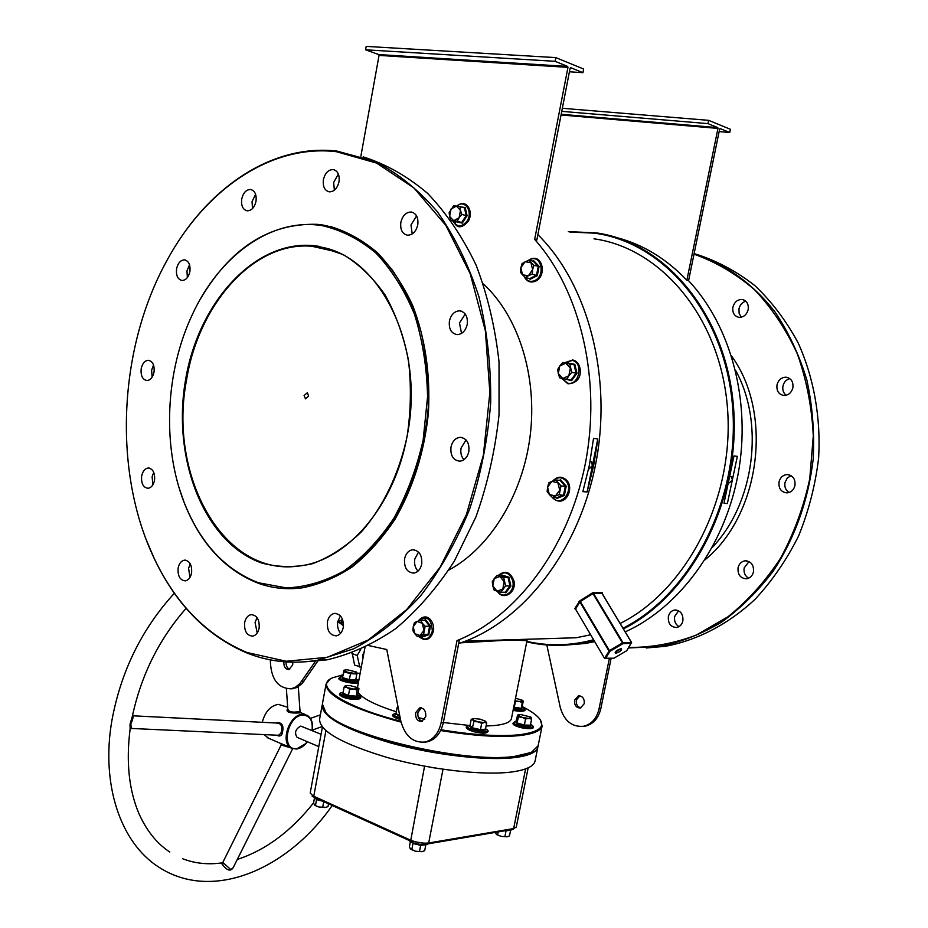 <?xml version="1.0" encoding="UTF-8"?>
<svg xmlns="http://www.w3.org/2000/svg" width="928" height="928" viewBox="0 0 928 928"><rect width="100%" height="100%" fill="white"/><g stroke="black" fill="none" stroke-linecap="round" stroke-linejoin="round"><path stroke-width="1.39" d="M185.519 380.12C198.569 300.649 257.613 236.489 318.408 246.256L343.244 254.597C359.008 264.155 372.975 277.611 385.108 294.965C395.838 314.256 403.61 336.006 408.459 360.203C411.382 385.248 410.953 410.547 407.172 436.102C399.168 473.756 383.02 507.233 361.363 531.883C346.109 546.569 329.881 557.16 312.666 563.656C295.324 567.669 278.412 567.472 261.928 563.076C204.531 543.298 171.715 459.464 185.519 380.12M407.114 436.009C426.416 342.223 375.585 247.915 312.052 246.291C253.738 240.932 198.43 304.338 186.493 380.294C168.072 475.716 223.068 576.369 297.934 566.138C346.144 561.718 394.435 507.117 407.114 436.009M623.013 628.221C691.128 593.99 740.219 499.252 732.575 406.638C725.302 313.931 663.822 241.988 594.164 233.148L569.804 232.023M568.33 231.606L596.588 232.916C666.072 242.765 726.844 315.323 733.596 407.995C740.706 500.575 691.441 594.813 623.407 628.882M322.086 225.62C271.254 217.477 219.472 255.722 192.502 314.221C165.265 371.652 161.994 446.182 184.208 502.628C200.297 543.112 225.028 569.815 258.413 582.749L286.508 587.923C306.008 587.053 325.264 581.334 344.276 570.778C362.686 557.484 379.204 539.992 393.808 518.3C406.87 494.589 416.649 468.536 423.145 440.139L427.564 396.743C426.926 367.604 422.553 340.1 414.456 314.232C404.399 290.058 391.581 269.677 376.002 253.089C359.252 239.134 341.284 229.97 322.086 225.62M200.274 299.234C230.469 247.857 269.491 222.894 317.341 224.344L322.735 225.005C349.079 230.202 372.29 245.236 392.358 270.094C404.457 288.098 414.039 308.746 421.126 332.027C426.555 356.398 428.922 381.698 428.237 407.937C424.757 448.004 414.039 484.23 396.082 516.606C383.252 536.407 368.799 552.937 352.698 566.173C336.006 577.286 318.872 584.524 301.298 587.911C286.624 589.744 272.461 588.259 258.819 583.457C225.295 570.465 200.471 543.657 184.336 503.034L179.406 488.789M441.032 729.768C472.897 734.976 498.73 736.67 518.532 734.837C539.423 732.296 546.186 726.659 538.832 717.924C535.549 714.282 529.992 710.477 522.174 706.544M360.168 673.194L356.886 673.322M540.293 719.826L542.114 725.974C540.931 730.858 533.194 734.094 518.903 735.66C498.928 737.516 472.839 735.811 440.661 730.522M533.461 751.344L530.677 752.852L514.158 756.784C464.742 764.254 342.699 735.521 326.343 713.145L324.638 711.057C335.194 733.352 462.666 764.614 514.158 756.784C523.137 755.705 529.575 753.896 533.461 751.344M326.03 684.296L322.387 704.039L325.844 712.472C342.27 734.953 465.09 763.86 514.773 756.355L531.384 752.411L538.159 745.694M336.354 151.693C270.21 143.944 204.902 190.194 166.936 260.49C118.181 348.708 112.81 471.273 153.874 557.693C175.705 603.931 206.758 635.541 247.022 652.512L286.207 661.258L327.317 657.291L368.254 640.007L406.696 609.58L440.174 567.089L466.378 514.622L483.372 455.196L489.868 392.567L485.367 330.797L470.276 273.899L445.823 225.365L413.83 187.862L376.548 163.073L336.354 151.693M178.768 240.781C217.465 181.227 277.101 144.142 337.003 151.09L375.26 161.565C397.892 173.223 418.621 189.973 437.424 211.828C454.685 236.385 468.547 264.747 478.999 296.948C487.165 330.762 491.063 366.05 490.692 402.81C487.792 439.628 480.762 475.113 469.58 509.286C456.251 541.917 439.86 570.859 420.407 596.089C399.643 618.686 377.406 636.248 353.719 648.788L317.759 660.202C293.202 664.309 269.758 661.977 247.428 653.184C207.048 636.156 175.914 604.464 154.025 558.099L146.183 539.586M526.918 640.656L509.936 640.03L460.787 642.826M465.415 641.144L498.835 640.123L462.446 642.246L510.354 639.554L527.069 640.227M749.047 561.568L744.175 567.866C743.49 572.541 744.987 575.986 748.664 578.19M738.062 567.704C739.129 563.679 741.495 561.382 745.149 560.802C751.193 561.301 753.965 565.001 753.466 571.915C752.411 575.882 750.091 578.179 746.495 578.794C740.382 578.353 737.574 574.652 738.062 567.704M791.004 475.588L787.164 478.152L785.007 482.525C784.311 486.945 785.656 490.286 789.055 492.524M779.033 481.887C780.274 477.41 782.977 474.974 787.13 474.568C792.93 475.345 795.54 479.01 794.948 485.588C793.718 490.019 791.062 492.455 786.979 492.896C781.098 492.188 778.453 488.511 779.033 481.887M789.763 378.601C786.248 379.622 783.986 382.092 782.977 385.99C782.304 389.934 783.371 393.031 786.167 395.27M777.003 384.83C778.43 379.877 781.422 377.348 785.981 377.209C791.224 378.253 793.521 381.814 792.872 387.869C791.445 392.764 788.487 395.293 783.998 395.479C778.685 394.481 776.353 390.932 777.003 384.83M745.834 301.217C742.296 302.238 740.022 304.744 738.99 308.746L739.129 313.467L741.391 317.19M732.9 307.191C734.431 301.983 737.528 299.419 742.18 299.489C746.831 300.684 748.815 304.071 748.165 309.65C746.646 314.812 743.583 317.376 738.99 317.353C734.268 316.204 732.25 312.817 732.9 307.191M678.623 610.752L674.668 616.47C674.006 621.052 675.456 624.451 678.994 626.644M668.369 616.563C669.32 612.828 671.443 610.647 674.726 610.021C680.595 610.404 683.321 614.058 682.88 620.96C681.929 624.648 679.841 626.829 676.616 627.479C670.677 627.142 667.928 623.5 668.369 616.563M259.144 628.128C259.654 619.684 256.986 615.183 251.128 614.638C247.799 615.368 245.63 618.048 244.632 622.665C244.122 631.144 246.813 635.634 252.718 636.132C256 635.378 258.146 632.71 259.144 628.128M257.218 633.024L255.072 622.514L257.044 617.584M421.695 564.143C422.31 555.188 419.247 550.408 412.519 549.794C408.448 550.571 405.803 553.564 404.585 558.772C403.982 567.762 407.079 572.541 413.876 573.098C417.878 572.286 420.488 569.305 421.695 564.143M418.041 571.091C415.129 567.959 414.039 563.946 414.793 559.039L418.516 552.067M468.849 451.53C469.556 442.958 466.656 438.225 460.126 437.332C455.451 437.946 452.412 441.171 450.985 447.018C450.277 455.636 453.224 460.358 459.824 461.181C464.418 460.532 467.434 457.307 468.849 451.53M463.954 459.685C461.286 456.634 460.311 452.771 461.065 448.085L466.03 439.918M191.586 572.947C192.119 565.059 189.753 560.79 184.498 560.152C181.238 560.779 179.116 563.424 178.13 568.098C177.596 575.998 179.986 580.255 185.275 580.87C188.488 580.232 190.6 577.587 191.586 572.947M189.973 577.413L188.593 568.284L190.24 563.783M154.535 480.182C155.08 472.839 152.981 468.779 148.225 468.014C144.884 468.524 142.692 471.238 141.648 476.134C141.091 483.5 143.214 487.548 148.004 488.29C151.31 487.768 153.491 485.066 154.535 480.182M152.923 484.729L152.099 476.876L153.735 472.306M154.036 372.035C154.616 365.098 152.702 361.189 148.271 360.284C144.698 360.679 142.344 363.521 141.184 368.799C140.604 375.747 142.541 379.656 147.007 380.538C150.533 380.12 152.876 377.29 154.036 372.035M152.122 377.162L151.612 370.179L153.549 365.052M189.915 271.452C190.542 264.747 188.709 260.884 184.428 259.852C180.496 260.118 177.874 263.134 176.564 268.9C175.937 275.616 177.782 279.479 182.108 280.488C185.994 280.198 188.604 277.182 189.915 271.452M187.363 277.576L186.969 270.918L189.544 264.793M256.024 201.202C256.696 194.544 254.864 190.634 250.525 189.474C246.129 189.614 243.194 192.827 241.698 199.114C241.013 205.784 242.869 209.693 247.254 210.83C251.604 210.656 254.527 207.443 256.024 201.202M252.497 208.556L252.045 201.643L255.594 194.288M339.022 181.726C339.752 174.893 337.804 170.845 333.187 169.569C328.326 169.638 325.067 173.014 323.396 179.696C322.666 186.563 324.638 190.611 329.312 191.852C334.115 191.748 337.363 188.372 339.022 181.726M334.358 190.182L333.651 182.468L338.349 174.023M417.774 224.866C418.551 217.604 416.359 213.324 411.197 212.025C406.023 212.141 402.578 215.598 400.85 222.384C400.072 229.68 402.3 233.96 407.508 235.213C412.624 235.051 416.046 231.594 417.774 224.866M412.218 233.937L410.988 224.97L416.591 215.911M467.225 324.429C467.99 316.529 465.438 311.994 459.557 310.822C454.442 311.158 451.054 314.557 449.419 321.03C448.653 328.964 451.24 333.5 457.191 334.625C462.248 334.242 465.589 330.844 467.225 324.429M461.529 333.396L459.488 322.99L465.241 314.024M343.256 627.49C343.801 618.616 340.843 613.918 334.416 613.42C330.82 614.22 328.489 617.004 327.422 621.795C326.888 630.704 329.858 635.39 336.354 635.842C339.892 635.019 342.2 632.235 343.256 627.49M340.657 633.256C338.036 630.147 337.073 626.272 337.769 621.644L340.425 615.844M308.641 396.082L307.33 392.73L304.117 395.502L305.474 398.866L308.641 396.082M584.269 703.656C584.524 698.575 582.575 695.965 578.434 695.838L574.548 700.199C574.293 705.303 576.253 707.902 580.418 708.006L584.269 703.656M579.803 695.803L576.334 700.06C575.94 704.271 577.436 706.881 580.847 707.902M292.796 662.209L292.714 664.877L288.91 669.564C285.372 669.343 283.678 666.733 283.829 661.745M421.324 707.844L417.902 712.53C417.461 717.124 418.946 720.047 422.368 721.323M425.766 716.648C426.045 710.941 424.026 707.994 419.711 707.832L415.64 712.704C415.361 718.423 417.391 721.358 421.741 721.508L425.766 716.648M361.328 666.988L354.6 665.098L352.164 652.987M362.836 658.892L362.628 655.284L364.194 651.618M486.086 725.998L494.172 725.568C504.786 724.513 510.539 722.181 511.444 718.608L511.479 718.423M729.454 482.792L732.343 479.996L731.566 476.667L730.73 476.737M588.712 468.431L589.245 468.802L592.435 465.508L591.368 461.75L590.011 461.947M544.701 638.719L576.242 637.756L590.626 634.787M620.159 623.477C686.453 590.521 734.466 498.835 727.529 408.796C720.952 318.664 661.71 248.101 593.99 238.821M575.65 609.232L604.534 658.358L605.462 658.59L609.87 651.352L609.418 650.598L622.444 642.942L623.001 642.733L622.885 643.696L592.957 593.63L593.502 593.398L623.001 642.733L631.446 642.431L631.55 643.208L622.885 643.696L609.87 651.352L608.965 650.992L579.884 601.924L575.557 609.081L574.699 608.71L575.406 609.058M574.699 608.71L579.884 600.776L592.482 592.899L602.11 592.505L602.156 593.642M602.121 593.421L602.11 592.505M625.217 631.887C679.226 607.492 724.582 546.511 738.05 474.37C751.436 402.23 731.171 325.89 688.564 280.697L719.652 129.096L720.116 128.586L729.744 132.507L730.406 129.294L708.598 120.338L562.345 108.286M582.9 726.404L585.626 726.056C593.444 723.956 598.502 718.179 600.799 708.737L611.111 658.416M688.564 280.697L686.859 280.233L717.97 128.412L561.046 114.979M686.859 280.233C666.211 258.622 642.837 244.412 616.714 237.603M358.231 692.497C362.558 698.598 375.26 705.025 396.349 711.764M418.435 717.692L424.85 719.107M443.364 722.518L470.009 725.568M401.047 722.135C351.132 708.377 326.134 695.664 326.076 684.017L329.997 679.261M343.082 674.76L332.444 677.846C313.049 685.896 343 706.614 400.838 721.242M356.828 698.1L355.76 696.858M345.75 694.712L345.112 694.724M565.558 645.111L585.127 643.487L594.686 641.666M593.932 640.39L578.318 643.73C560.674 646.398 543.46 645.772 526.686 641.84M733.967 455.938L737.342 456.356L727.366 503.568L723.979 503.289L733.967 455.938M526.791 641.352C548.541 646.364 570.79 645.842 593.56 639.763M458.664 643.533C520.979 623.512 577.634 553.552 595.3 465.96C613.014 378.438 588.526 284.536 537.869 234.645M368.88 645.621L386.79 649.519L400.71 720.604C404.84 736.043 413.018 743.177 425.244 742.006C433.411 739.709 438.712 733.259 441.136 722.634L457.017 640.587C516.003 617.12 568.18 548.773 585.069 464.905C601.912 381.083 580.835 291.009 534.656 239.412L536.836 240.004L570.105 68.231L570.674 67.674L582.946 72.674L583.654 69.032L555.814 57.606L366.2 46.4L365.586 49.799L378.717 54.566L567.669 66.445L567.959 67.361L379.042 55.402L378.717 54.566M457.017 640.587L459.256 640.517L443.387 722.436C440.951 733.039 435.661 739.488 427.495 741.785L424.456 742.168M587.122 491.979L582.842 491.631L589.35 465.346L593.526 438.387L597.771 438.921L597.319 442.784L593.607 465.786L587.122 491.979L597.771 438.921M592.482 592.899L592.957 593.63L580.325 601.53L609.418 650.598L604.569 658.23L613.976 658.207L626.806 650.656L631.446 642.431L602.017 593.421L593.502 593.398L593.595 592.47M359.797 667.058L357.199 655.493L360.69 649.519M351.979 653.556L357.199 655.493M534.656 239.412L567.959 67.361M360.888 156.148L379.042 55.402M316.007 660.504L299.721 683.797L295.22 687.346L291.032 688.808C277.634 688.356 270.732 678.704 270.326 659.866M448.804 570.07C489.822 548.065 522.812 495.169 530.19 435.58C537.532 375.991 518.3 315.798 483.337 283.98M289.675 669.343C287.112 668.172 285.917 665.701 286.091 661.919M318.455 660.179L302.018 683.681L296.693 687.625L290.696 688.866M567.669 66.445L555.106 61.318L555.814 57.606M289.002 588.688L301.82 587.911C319.035 584.617 335.832 577.622 352.222 566.915C368.056 554.155 382.359 538.217 395.119 519.1C413.053 487.85 424.142 452.667 428.365 413.54C430.557 374.274 425.268 338.105 412.496 305.034C402.891 284.618 391.222 267.194 377.487 252.776C362.86 240.352 347.211 231.617 330.53 226.548M304.802 661.838L327.085 659.831C350.575 654.333 373.485 643.904 395.827 628.534C417.403 610.404 436.891 587.992 454.256 561.289L476.029 516.687C487.56 484.138 495.227 450.138 499.044 414.677L499.032 361.92C495.192 327.34 487.536 295.046 476.064 265.037C462.643 237 446.449 213.08 427.506 193.291C407.38 176.227 385.932 164.082 363.173 156.89M582.946 72.674L569.409 71.792M555.106 61.318L365.586 49.799M546.824 644.96L560.222 707.322C564.236 721.056 572.112 727.366 583.84 726.23C591.67 724.13 596.727 718.353 599.024 708.888L609.348 658.497M561.185 114.283L717.773 127.623L707.936 123.621L708.598 120.338M717.773 127.623L717.97 128.412M646.236 647.988L665.26 646.317C697.322 640.308 728.434 624.254 755.299 599.07C772.27 580.742 786.689 559.758 798.544 536.094C808.624 511.293 815.318 485.356 818.6 458.304C820.99 417.565 813.833 377.626 798.126 342.85C786.225 320.798 771.794 301.716 754.858 285.615C736.82 271.521 717.483 261.116 696.858 254.423M694.121 253.588C724.896 263.668 752.921 283.62 775.089 312.052C788.684 332.41 799.275 355.064 806.85 380.004C812.487 405.838 814.587 432.32 813.16 459.464C808.207 500.656 794.96 537.788 773.407 570.836C758.037 591.148 740.741 608.269 721.485 622.189C701.498 634.044 680.862 642.164 659.576 646.538L628.592 647.953M628.917 647.431C651.433 647.605 673.832 643.51 696.139 635.146L727.97 616.784C747.922 600.706 765.461 581.172 780.587 558.18C793.916 533.577 803.636 507.129 809.738 478.848L813.288 435.905C811.872 407.172 806.56 379.83 797.349 353.881C786.074 329.324 771.806 307.945 754.545 289.745C735.939 273.76 715.755 261.893 694.005 254.179M707.936 123.621L561.753 111.36M729.744 132.507L719.142 131.59M627.108 650.134L631.574 642.489L602.156 593.491M578.991 601.576L580.325 601.53L579.884 600.776M575.546 609.093L604.534 658.358L613.35 658.207M737.342 456.356L727.366 503.568M169.778 852.043C156.542 843.297 146.102 830.108 138.458 812.476C128.818 789.009 126.034 761.296 130.094 729.35L130.106 723.863L132.24 716.787C141.126 675.248 159.082 639.102 186.11 608.339M234.262 865.499C231.675 871.937 227.708 871.589 222.337 864.432L221.815 863.678L222.824 862.402L230.852 869.664L233.195 867.645L292.68 748.676M132.437 715.778C133.493 716.787 132.959 719.467 130.848 723.794L131.324 728.445L278.551 735.278L280.882 733.271L281.532 731.009C282.402 726.183 281.022 723.55 277.391 723.074L132.449 715.778M275.233 722.97C282.031 721.659 284.328 725.267 282.124 733.828C280.952 736.159 279.212 736.623 276.88 735.196M287.784 708.899L287.796 708.957C288.585 711.532 291.543 712.518 296.67 711.938L300.057 711.66L300.417 712.46L298.596 711.776C301.414 712.611 301.53 712.971 298.944 712.89L297.099 713.029C288.654 713.18 285.546 711.718 287.773 708.644M130.094 729.35L131.242 728.445M537.973 746.414L537.857 747.156C536.616 752.318 528.844 755.81 514.53 757.608C486.434 761.018 433.921 754.951 390.595 742.957C344.88 729.373 322.074 716.81 322.155 705.245L322.271 704.793M287.68 707.275L278.272 704.352C270.361 705.872 265.025 711.869 262.276 722.32M321.053 734.268L300.788 726.102C295.452 729.002 294.211 732.749 297.076 737.342L297.563 737.551M535.12 760.774L535.073 761.041C533.797 766.377 525.99 770.031 511.664 771.992C483.534 775.704 431.056 769.776 387.788 757.666C342.165 743.943 319.429 731.102 319.592 719.165L322.109 705.547M264.004 734.605L268.621 738.236M280.604 743.432L290.07 747.249M290.974 747.933L281.172 744.964L222.836 862.379M287.796 708.957L286.392 688.773M423.922 620.298L425.604 619.73L430.488 626.029L428.829 634.706L422.298 637.049L421.822 636.515M423.922 630.367L420.071 635.541L414.746 633.673L417.449 636.631L423.562 634.427L425.128 626.272L422.402 623.314L423.922 630.367M417.066 621.482L422.402 623.314L420.546 620.356L417.066 621.482L414.445 622.595L413.25 626.667L417.066 621.482M413.25 626.667L414.746 633.673L412.902 630.715L413.25 626.667M417.449 636.631L421.938 636.515L428.052 634.323L423.562 634.427M428.829 634.706L428.052 634.323L429.606 626.191L425.128 626.272M430.488 626.029L429.606 626.191L425.036 620.287L420.546 620.356M485.46 729.42L485.854 729.953L480.495 730.464L472.213 728.55L469.672 726.056M484.312 722.506L477.92 721.845L472.688 719.838L473.918 721.555L477.92 721.845L481.69 723.33L484.312 722.506L486.701 722.877L485.437 721.172L484.312 722.506M472.851 718.701L471.227 719.339L472.688 719.838L473.86 718.527L480.217 719.188L485.437 721.172M471.227 719.339L469.997 725.615L472.677 727.865L480.449 729.64L481.69 723.33M480.495 730.464L480.449 729.64L485.46 729.164L486.701 722.877M472.213 728.55L473.918 721.555M485.854 729.953L485.46 729.164M469.997 725.615L469.348 726.16M413.111 843.03L422.53 844.909M410.93 849.352L415.5 851.231L421.973 851.707L415.5 851.231L410.443 848.911L409.352 846.951L410.35 841.766M425.836 844.782L424.688 850.663L421.973 851.707M424.618 844.898L420.674 845.338L419.468 851.579M422.565 844.909L420.674 845.338L412.972 843.471L411.777 849.712M412.832 842.926L411.707 842.462M320.74 800.296L316.46 799.112L321.448 800.62M314.824 805.342L318.954 807.012L326.076 807.348M328.512 803.834L328.002 806.606L325.241 807.522L318.954 807.012L315.021 805.446L313.525 803.126L314.441 798.219L319.29 799.971L312.214 796.259M323.744 801.664L322.689 807.325M322.909 801.282L316.541 799.611L315.439 805.574M316.32 799.054L315.52 798.741M507.036 830.398L508.034 830.386L507.024 830.409M496.41 834.434L501.108 836.36L507.082 836.824L501.108 836.36L496.7 834.632L494.984 832.451M510.609 830.305L509.495 835.861L507.082 836.824M509.646 830.386L506.05 830.792L504.878 836.673M506.12 830.56L505.18 830.722M498.174 831.906L497.57 834.922M342.571 619.44L337.699 622.015M337.699 622.038L340.576 622.908L342.594 619.498M343.406 622.862L340.576 622.908M461.297 206.979L465.195 207.512L467.109 215.783L462.248 223.114L455.312 221.572M450.985 209.102L456.414 206.074L460.497 210.389L460.01 206.619L453.676 205.761L449.152 212.651L449.616 216.41L450.985 209.102M451.101 220.423L457.249 221.293L459.116 217.744L453.664 220.736L449.616 216.41L450.927 220.4M459.116 217.744L460.497 210.389L461.808 214.403L459.116 217.744M455.509 222.163L451.124 220.458M461.808 214.403L466.227 215.598L461.68 222.476L455.346 221.583L461.668 222.476L457.249 221.293M467.109 215.783L466.227 215.598L464.418 207.837L460.01 206.619M461.68 222.476L462.248 223.114M464.418 207.837L465.195 207.512M532.834 261.116L533.728 260.722L539.122 266.359L537.312 275.674L530.132 279.293L529.285 278.481M525.051 261.719L530.932 262.647L532.614 269.677L533.878 265.396L528.821 260.095L522.104 263.552L520.852 267.798L525.051 261.719M522.522 274.804L520.852 267.798L520.434 272.252L522.522 274.804L525.445 277.565L528.392 275.767L522.522 274.804M528.392 275.767L532.614 269.677L532.185 274.154L528.392 275.767M525.445 277.565L529.795 278.597L536.523 275.198L538.217 266.475L533.159 261.197L528.821 260.095M537.312 275.674L532.185 274.154M539.122 266.359L533.878 265.396M529.795 278.597L530.132 279.293M566.857 363.393L567.333 362.86L574.838 364.356L576.996 373.288L571.613 380.666L564.189 378.786M565.813 363.184L570.36 368.091L568.841 375.77L571.776 372.36L569.757 363.973L562.704 362.558L559.781 365.957L565.813 363.184M558.285 373.59L559.781 365.957L557.693 369.483L558.285 373.59L559.688 377.847L562.797 378.508L558.285 373.59M562.797 378.508L568.841 375.77L566.73 379.308L562.797 378.508M566.73 379.308L571.033 380.028L576.079 373.102L574.061 364.739L569.757 363.973M574.838 364.356L562.704 362.558M576.996 373.288L571.776 372.36M571.033 380.028L571.613 380.666M559.352 480.31L560.663 479.822L566.219 486.144L564.363 495.459L556.974 498.417L556.336 497.779M557.96 482.92L559.7 490.274L555.35 496.051L559.236 494.694L560.976 485.924L555.768 479.985L551.905 481.354L557.96 482.92M547.59 487.13L551.905 481.354L548.866 482.804L547.59 487.13L547.137 491.515L549.306 494.462L547.59 487.13M549.306 494.462L555.35 496.051L552.299 497.466L549.306 494.462M552.299 497.466L556.638 497.791L563.563 495.03L565.303 486.295L560.976 485.924M566.219 486.144L565.303 486.295L560.094 480.368L555.768 479.985M564.363 495.459L559.236 494.694M556.638 497.791L556.974 498.417M501.282 575.534L501.77 574.989L508.857 577.17L510.887 586.102L505.795 592.806L503.858 592.238M504.217 581.717L502.779 589.071L497.06 591.171L500.807 592.226L505.586 585.916L503.684 577.518L499.937 576.485L504.217 581.717M494.23 578.62L499.937 576.485L497.025 575.464L494.23 578.62L492.281 581.775L492.803 585.939L494.23 578.62M492.803 585.939L497.06 591.171L494.16 590.127L492.803 585.939M500.807 592.226L505.203 592.25L509.982 585.962L505.586 585.916M510.887 586.102L509.982 585.962L508.08 577.587L503.684 577.518M508.857 577.17L497.025 575.464M505.203 592.25L505.795 592.806M530.445 724.942L530.735 725.974L524.239 725.824L516.768 723.631L515.852 721.624L517.65 715.047L520.805 714.56L530.63 717.008L531.257 717.599L528.682 718.446L522.139 717.344L525.526 718.945L528.682 718.446L531.616 719.107L531.013 717.298M518.207 715.395L522.139 717.344L518.52 716.903L518.207 715.395M518.508 714.815L517.65 715.047M516.444 721.114L517.314 723.005L524.297 725.046L530.387 725.197L531.616 719.107M516.768 723.631L518.52 716.903M524.239 725.824L525.526 718.945M530.735 725.974L530.387 725.197M513.706 707.182L521.06 708.238L522.104 706.869L522.441 707.53L521.316 708.992L513.567 707.902M515.492 698.192L522.325 700.28L522.858 701.15L518.938 701.44L522.22 702.368L523.276 701.034L522.104 706.869M514.994 700.733L518.938 701.44L514.889 701.232M514.066 708.203L515.423 701.626M521.316 708.992L522.22 702.368M342.397 676.57L339.532 677.591C339.184 680.224 359.298 683.623 358.568 680.816L355.958 678.971L356.062 680.653L349.288 680.375L342.374 678.333L343.928 670.19L347.2 669.772L356.259 671.93L356.886 672.603L353.788 673.276L347.362 672.185L344.079 670.434L344.021 671.802L350.506 673.693L356.851 673.972L356.723 672.301M342.838 676.106L344.021 671.802M342.374 678.333L342.919 677.73L349.392 679.644L350.506 673.693M349.288 680.375L349.392 679.644L355.749 679.911L356.851 673.972M355.749 679.911L356.062 680.653M342.362 693.819L342.977 693.228L348.522 695.397L355.946 696.197L357.79 694.805L358.173 695.513L356.201 696.986L348.267 696.151L342.362 693.819L343 693.1M354.31 698.053L354.972 697.647L352.582 696.186M346.852 695.258L344.822 695.791L345.286 696.418M345.518 685.63L344.126 687.045L347.002 687.544L345.181 685.792L349.833 685.525L357.616 687.636L358.138 688.75L353.498 689.028L347.002 687.544L349.67 689.214L353.498 689.028L357.106 690.014L358.95 688.657L358.092 687.996M342.977 693.228L344.126 687.045M348.267 696.151L349.67 689.214M356.201 696.986L357.106 690.014M357.79 694.805L358.95 688.657M399.945 716.683L395.862 713.968M398.008 706.788L397.196 707.356L398.135 707.449M399.724 715.569L395.989 713.69L397.196 707.356M395.989 713.69L395.328 714.258M712.368 547.276C754.313 503.556 765.055 423.365 735.498 370.202M731.566 356.074C773.639 413.586 759.997 515.11 704.99 559.839M621.134 648.637C622.27 650.087 620.438 651.642 615.647 653.335C614.498 651.897 616.32 650.331 621.134 648.637M621.018 648.73L620.89 648.753C617.746 649.809 615.832 650.992 615.148 652.291L621.029 648.765M301.646 681.372L303.943 681.256M441.136 722.634L443.387 722.436M600.799 708.737L599.024 708.888M613.953 658.184L626.806 650.656M296.148 749.024L291.23 748.038C279.827 742.748 289.316 714.409 302.493 714.351L307.087 715.291C310.834 717.564 312.585 721.729 312.353 727.807M305.509 743.757L296.461 748.989M312.052 730.487C313.049 720.662 309.964 715.534 302.806 715.105C286.984 715.465 280.523 751.042 296.658 748.629C300.521 748.142 304.048 745.822 307.249 741.681M280.882 733.271L282.124 733.828M296.67 711.938L297.099 713.029M129.943 725.302L130.744 724.988M222.337 864.432L223.718 863.446M443.004 769.266L428.678 842.984L427.46 843.807L410.605 841.104L424.572 766.192M325.902 730.719L313.768 796.247L410.327 840.049C416.73 842.624 422.855 843.61 428.678 842.984L513.648 828.565L525.596 768.906M513.648 828.565L516.281 827.068L513.648 828.565M438.631 768.616L429.478 767.085M322.376 727.158L310.207 792.953L314.07 797.268L410.605 841.104L428.005 843.854L512.824 829.412M314.43 797.338L310.207 792.988M419.178 636.585C425.094 641.109 429.49 639.288 432.344 631.133C431.474 618.489 426.822 615.113 418.4 621.018M467.898 727.633C463.907 729.188 478.407 733.874 484.764 733.074M469.986 725.673L469.742 725.696C460.972 726.288 477.294 732.61 485.263 731.67C488.221 731.264 488.314 730.29 485.541 728.782M426.022 844.747C418.238 845.06 412.415 843.54 408.552 840.176M511.038 830.247L507.349 830.351L513.254 829.342M339.277 622.537L343.499 625.333M453.235 221.015C456.982 227.267 461.506 227.395 466.819 221.386C473.57 212.013 464.777 198.638 456.878 206.144M524.552 276.776C527 281.103 530.433 282.356 534.841 280.523C546.14 275.407 540.85 253.495 529.876 259.736L529.111 260.176M561.823 378.299L567.646 383.148C579.188 386.164 583.944 362.245 572.135 360.482L564.653 362.906M552.67 497.489L552.833 497.686C561.022 507.952 574.629 490.019 565.686 480.6C561.556 476.702 557.38 476.795 553.146 480.878M497.652 591.356C503.266 600.265 515.632 591.658 512.708 580.754C509.449 572.472 504.693 570.72 498.452 575.488M513.416 724.223C514.321 727.204 534.308 730.568 532.312 727.401M516.212 721.485L513.451 722.761C514.379 725.812 534.911 729.257 532.858 726.021L530.549 724.397M523.659 708.145C527.336 711.161 523.81 711.892 513.08 710.349C520.828 711.834 524.332 711.672 523.601 709.85M513.346 709.004C523.357 710.732 526.338 710.187 522.267 707.403M339.532 679.018C339.184 681.593 358.776 684.91 358.057 682.161M343.116 692.474C339.288 692.891 339.335 693.97 343.232 695.71C351.561 699.155 365.852 698.587 357.837 695.165C365.852 698.366 356.712 701.765 342.966 697.114C338.848 695.037 338.372 693.552 341.55 692.671M343.151 697.148C351.712 700.675 365.76 699.782 356.712 696.336M393.994 715.349C392.579 716.532 394.748 717.924 400.502 719.525C389.157 715.975 392.672 714.606 394.899 713.516M396.047 713.354C391.72 714.2 393.101 715.732 400.188 717.947M530.677 752.852L531.384 752.411M511.444 718.608L527.092 640.158L520.678 639.45L576.242 637.756M745.149 560.802L746.912 560.86M787.13 474.568L789.067 474.788M785.981 377.209L787.872 377.592M742.18 299.489L743.827 299.93M674.726 610.021L676.21 610.009M252.486 614.626L251.128 614.638M414.468 549.852L412.519 549.794M462.306 437.587L460.126 437.332M185.693 560.176L184.498 560.152M149.327 468.095L148.225 468.014M149.362 360.435L148.271 360.284M185.577 260.084L184.428 259.852M251.813 189.799L250.525 189.474M334.706 169.986L333.187 169.569M413.03 212.5L411.197 212.025M461.668 311.251L459.557 310.822M336.052 613.408L334.416 613.42M312.052 246.291L334.37 251.326M579.362 695.768L578.434 695.838M419.711 707.832L420.674 707.751M542.114 725.974L538.101 745.95M357.477 687.555L364.959 647.558M585.127 643.487L578.318 643.73M425.244 742.006L427.495 741.785M291.032 688.808L293.329 688.68M327.085 659.831L317.759 660.202M585.626 726.056L583.84 726.23M665.26 646.317L659.576 646.538M326.343 713.145L325.844 712.472M174.36 593.259C141.845 628.836 121.046 671.153 111.952 720.209C100.781 783.696 120.083 842.496 158.781 867.112C212.709 902.457 288.156 868.875 332.224 805.516M307.087 715.291C311.576 718.156 313.281 723.248 312.202 730.556M307.4 741.75C304.117 746.077 300.428 748.513 296.334 749.047L291.23 748.038L267.136 737.598M298.306 686.755L300.057 711.66M321.935 726.601L312.272 730.15M182.758 858.771C195.216 863.585 208.649 864.908 223.045 862.727M237.301 859.432C265.628 850.164 291.044 831.302 313.583 802.848M298.584 711.788L305.579 714.664M537.857 747.156L535.073 761.041M297.076 737.342L318.78 746.599M320.392 714.862L310.393 718.376M528.16 767.85L516.27 827.103M290.058 747.237L281.056 743.722L281.172 744.964M418.134 621.11C426.845 610.636 435.139 622.166 433.457 631.214C430.244 640.018 425.407 641.816 418.934 636.596M486.516 729.338C489.068 730.904 488.569 732.157 485.054 733.097C475.136 733.851 460.195 727.158 468.791 725.824M408.39 840.107C412.206 843.482 418.122 845.025 426.126 844.735L428.55 843.761M420.964 844.863L413.088 843.03M343.476 625.739L339.045 622.468M456.657 206.109C467.202 197.536 474.22 212.941 467.851 221.838C458.757 231.211 455.787 225.202 453.026 220.957M530.074 259.341C542.752 253.158 547.102 276.068 535.618 281.161C530.503 283.156 526.686 281.578 524.169 276.428M530.016 259.364L528.809 260.107M572.785 360.006C582.401 361.526 584.965 383.368 567.959 383.786L561.568 378.241M572.692 359.983L564.398 362.86M566.683 480.298C574.861 488.522 564.932 508.869 552.81 498.058L552.346 497.466M566.648 480.263C561.962 475.971 557.334 476.226 552.752 481.029M498.174 575.488C504.994 569.989 510.214 571.706 513.822 580.65C517.082 592.261 503.127 601.274 497.362 591.264M533.182 726.404C536.303 730.406 517.418 728.84 512.848 723.736L514.669 721.648M533.113 726.264L531.988 725.174M358.428 682.463C355.61 684.98 337.34 680.769 338.917 678.322L340.68 676.779M357.698 679.83L358.742 680.816"/></g></svg>

